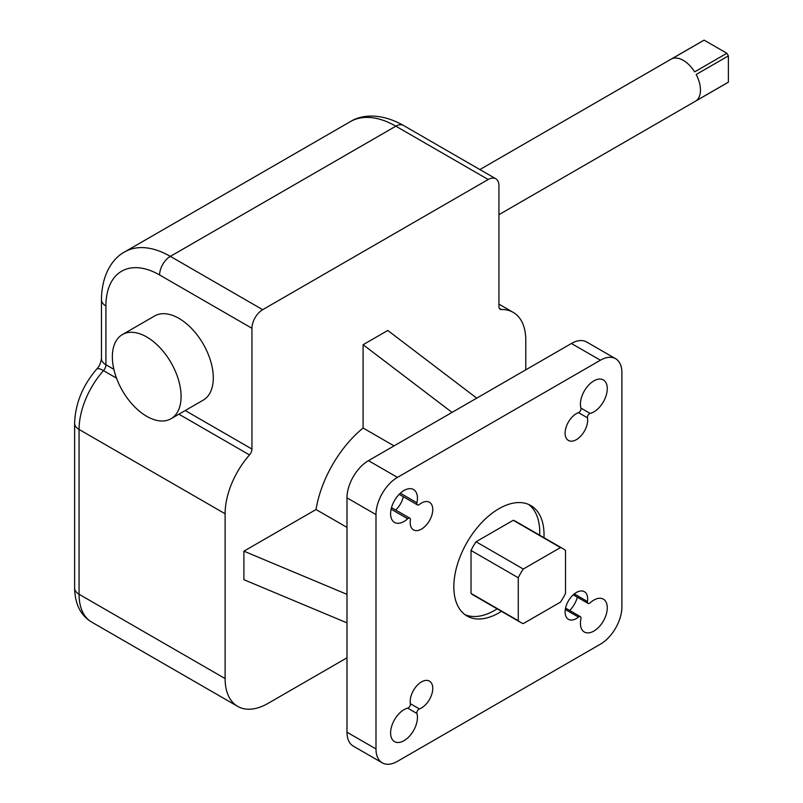 <?xml version="1.0" encoding="UTF-8"?>
<svg xmlns="http://www.w3.org/2000/svg" width="803" height="803" viewBox="0 0 803 803"><rect width="100%" height="100%" fill="white"/><g stroke="black" fill="none" stroke-linecap="round" stroke-linejoin="round"><path stroke-width="1.2" d="M146.718 336.969A48.592 28.055 60 0 1 178.467 379.789A48.592 28.055 60 0 1 171.019 418.734A48.592 28.055 60 0 1 146.718 416.325A48.592 28.055 60 0 1 114.97 373.505A48.592 28.055 60 0 1 122.417 334.56A48.592 28.055 60 0 1 146.718 336.969M122.417 334.56L154.638 315.96A48.592 28.055 60 0 1 178.928 318.369A48.592 28.055 60 0 1 210.677 361.189A48.592 28.055 60 0 1 203.229 400.135L171.019 418.734M543.962 537.679A63.778 36.828 120 0 0 530.823 505.549A63.778 36.828 120 0 0 498.934 508.7A63.778 36.828 120 0 0 457.268 564.91A63.778 36.828 120 0 0 467.045 616.021A63.778 36.828 120 0 0 498.934 612.86A63.778 36.828 120 0 0 501.443 611.334M464.967 614.656A63.778 36.828 120 0 0 494.638 610.38A63.778 36.828 120 0 0 497.147 608.855M539.666 535.2A63.778 36.828 120 0 0 528.605 504.435M421.485 529.087A15.95 9.204 120 0 0 431.904 515.034A15.95 9.204 120 0 0 429.454 502.256A15.95 9.204 120 0 0 421.485 503.049A15.95 9.204 120 0 0 419.387 504.485A3.041 1.757 -60 0 1 417.47 504.906A3.041 1.757 -60 0 1 416.928 502.788A18.981 10.961 120 0 0 413.515 489.539A18.981 10.961 120 0 0 404.019 490.482A18.981 10.961 120 0 0 391.623 507.215A18.981 10.961 120 0 0 394.534 522.422A18.981 10.961 120 0 0 404.019 521.478A18.981 10.961 120 0 0 407.703 518.758A3.041 1.757 -60 0 1 408.295 518.326A3.041 1.757 -60 0 1 409.811 518.176A3.041 1.757 -60 0 1 410.403 520.043A15.95 9.204 120 0 0 413.515 529.88A15.95 9.204 120 0 0 421.485 529.087M395.658 509.995A15.95 9.204 120 0 0 403.317 496.726M421.485 707.945A15.95 9.204 120 0 0 431.904 693.902A15.95 9.204 120 0 0 429.454 681.125A15.95 9.204 120 0 0 421.485 681.908A15.95 9.204 120 0 0 410.403 703.739A3.041 1.757 -60 0 1 407.703 708.146A18.981 10.961 120 0 0 404.019 709.681A18.981 10.961 120 0 0 391.623 726.404A18.981 10.961 120 0 0 394.534 741.621A18.981 10.961 120 0 0 404.019 740.677A18.981 10.961 120 0 0 416.928 713.476A3.041 1.757 -60 0 1 418.995 709.119A3.041 1.757 -60 0 1 419.387 708.929A15.95 9.204 120 0 0 421.485 707.945M576.383 618.521A15.95 9.204 120 0 0 578.481 617.085A3.041 1.757 -60 0 1 578.873 616.814A3.041 1.757 -60 0 1 580.398 616.664A3.041 1.757 -60 0 1 580.94 618.782A18.981 10.961 120 0 0 584.363 632.021A18.981 10.961 120 0 0 593.849 631.078A18.981 10.961 120 0 0 606.255 614.355A18.981 10.961 120 0 0 603.344 599.138A18.981 10.961 120 0 0 593.849 600.082A18.981 10.961 120 0 0 590.165 602.802A3.041 1.757 -60 0 1 588.057 603.394A3.041 1.757 -60 0 1 587.465 601.517A15.95 9.204 120 0 0 584.353 591.691A15.95 9.204 120 0 0 576.383 592.484A15.95 9.204 120 0 0 565.964 606.536A15.95 9.204 120 0 0 568.414 619.304A15.95 9.204 120 0 0 576.383 618.521M576.383 439.653A15.95 9.204 120 0 0 587.465 417.821A3.041 1.757 -60 0 1 589.573 413.665A3.041 1.757 -60 0 1 590.165 413.415A18.981 10.961 120 0 0 593.849 411.889A18.981 10.961 120 0 0 606.255 395.156A18.981 10.961 120 0 0 603.344 379.949A18.981 10.961 120 0 0 593.849 380.883A18.981 10.961 120 0 0 580.94 408.095A3.041 1.757 -60 0 1 578.481 412.632A15.95 9.204 120 0 0 576.383 413.615A15.95 9.204 120 0 0 565.964 427.668A15.95 9.204 120 0 0 568.414 440.445A15.95 9.204 120 0 0 576.383 439.653M569.708 610.491A18.981 10.961 120 0 0 577.367 597.221M479.883 169.563L703.348 40.551A24.301 14.032 60 0 1 704.131 40.15L671.92 58.749A24.301 14.032 60 0 1 683.283 60.355A24.301 14.032 60 0 1 694.645 71.868L726.856 53.269A24.301 14.032 60 0 1 728.381 55.909L696.171 74.508A24.301 14.032 60 0 1 696.171 100.756L728.381 82.157A24.301 14.032 60 0 1 727.648 82.629L498.934 214.682M704.131 40.15L726.856 53.269M728.381 55.909L728.381 82.157M346.986 622.867L243.901 579.696L243.901 551.169L316.041 509.524A85.801 49.535 -60 0 1 363.097 428.019L394.042 445.886M316.041 509.524L346.986 527.39M563.154 548.76L515.897 521.478A42.519 24.552 120 0 0 513.237 520.284L476.038 541.764A42.519 24.552 120 0 0 471.02 550.467L471.02 593.417A42.519 24.552 120 0 0 473.379 595.123L520.625 622.405A42.519 24.552 120 0 0 523.285 623.6L560.484 602.12A42.519 24.552 120 0 0 565.513 593.417L565.513 550.467A42.519 24.552 120 0 0 563.154 548.76A42.519 24.552 120 0 0 560.484 547.566L513.237 520.284M621.893 606.968A30.373 17.536 -60 0 1 600.413 644.167L397.455 761.344A30.373 17.536 -60 0 1 382.268 762.85A30.373 17.536 -60 0 1 375.985 748.948L375.985 514.593A30.373 17.536 120 0 1 397.455 477.394L600.413 360.216A30.373 17.536 -60 0 1 615.6 358.71A30.373 17.536 -60 0 1 621.893 372.622L621.893 606.968M382.268 762.85L353.28 746.107A30.373 17.536 -60 0 1 346.986 732.206L375.985 748.948M615.6 358.71L586.602 341.978A30.373 17.536 -60 0 0 571.415 343.483L368.467 460.651A30.373 17.536 120 0 0 346.986 497.85L346.986 732.206M525.784 369.832L525.784 340.171A60.747 35.071 120 0 0 513.197 312.367A60.747 35.071 120 0 0 501.373 309.526A6.073 3.503 -60 0 1 500.189 309.245A6.073 3.503 -60 0 1 498.934 306.465L498.934 185.694A15.187 8.773 120 0 0 495.792 178.748A15.187 8.773 120 0 0 488.194 179.501L395.849 126.181L170.346 256.368L262.691 309.687L488.194 179.501M262.691 309.687A15.187 8.773 120 0 0 251.951 328.286L159.606 274.967A75.934 43.844 -120 0 0 105.916 305.973L105.916 364.743A6.073 3.503 -60 0 1 103.467 370.625L116.525 378.153M346.986 657.808L268.061 703.378A60.747 35.071 -60 0 1 237.688 706.389A60.747 35.071 -60 0 1 225.111 678.575L225.111 513.759A60.747 35.071 -60 0 1 249.512 454.94A6.073 3.503 120 0 0 251.951 449.058L251.951 328.286M452.039 412.411L363.097 344.718L363.097 428.019M363.097 344.718L387.789 330.465L476.731 398.147M560.484 547.566L523.285 569.036A42.519 24.552 120 0 0 518.266 577.748L471.02 550.467M523.285 569.036L476.038 541.764M518.266 577.748L518.266 620.699L471.02 593.417M518.266 620.699A42.519 24.552 120 0 0 520.625 622.405M346.986 594.35L243.901 551.169M565.302 609.477L578.481 617.085M578.481 412.632L587.465 417.821M391.111 509.182L407.703 518.758M410.403 703.739L419.387 708.929M407.703 708.146L416.928 713.476M580.94 408.095L590.165 413.415M346.986 497.85L375.985 514.593M368.467 460.651L397.455 477.394M571.415 343.483L600.413 360.216M574.296 593.919L587.465 601.517M400.336 493.203L416.928 502.788M178.908 414.177L249.512 454.94M105.916 305.973A15.187 8.763 180 0 1 101.459 299.77L101.459 358.539A15.187 8.763 180 0 0 105.916 364.743L113.865 369.33M185.222 410.534L251.951 449.058M101.459 358.539C100.787 363.076 99.211 366.59 96.731 369.069A15.187 4.125 -138.5 0 1 103.467 370.625A60.747 35.071 120 0 0 79.065 429.444L225.111 513.759M96.731 369.069C82.649 385.56 75.281 403.618 74.619 423.251A15.187 8.763 180 0 0 79.065 429.444L79.065 594.26L225.111 678.575M74.619 423.251L74.619 588.067A15.187 8.763 180 0 0 79.065 594.26A60.747 35.071 120 0 0 91.642 622.074L237.688 706.389M499.356 308.362L501.373 309.526M350.289 121.665C361.832 114.327 381.455 112.942 403.437 125.429A15.187 8.773 120 0 0 395.849 126.181A91.12 52.607 -120 0 0 350.289 121.665L124.786 251.861A91.12 52.607 60 0 1 170.346 256.368A15.187 8.773 -60 0 0 159.606 274.967M391.503 507.606L409.811 518.176M565.563 608.092L580.398 616.664M573.222 594.832L588.057 603.394M399.171 494.337L417.47 504.906M498.934 304.126L513.197 312.367M124.786 251.861C112.661 258.195 101.65 274.496 101.459 299.77M74.619 588.067C74.98 604.117 80.651 615.459 91.642 622.074M495.792 178.748L403.437 125.429"/></g></svg>
